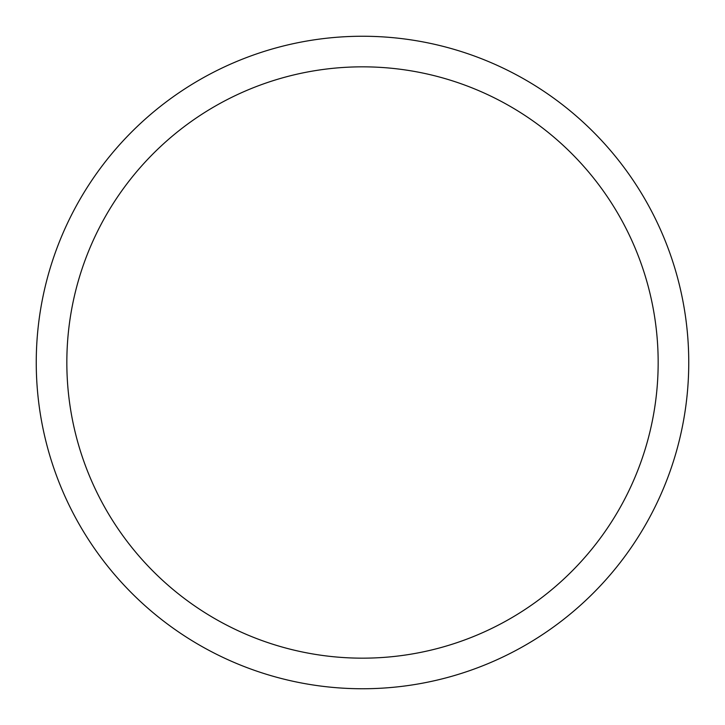 <?xml version="1.0" encoding="UTF-8"?>
<svg xmlns="http://www.w3.org/2000/svg" width="725" height="725" viewBox="0 0 725 725"><rect width="100%" height="100%" fill="white"/><g stroke="black" fill="none" stroke-linecap="round" stroke-linejoin="round"><path stroke-width="1.09" d="M688.75 362.5A326.25 326.25 0 0 1 362.5 688.75A326.25 326.25 0 0 1 36.25 362.5A326.25 326.25 0 0 1 362.5 36.25A326.25 326.25 0 0 1 688.75 362.5A326.25 326.25 0 0 0 362.5 36.25A326.25 326.25 0 0 0 36.25 362.5M66.836 362.5A295.664 295.664 0 0 0 362.5 658.164A295.664 295.664 0 0 0 658.164 362.5A295.664 295.664 0 0 0 362.5 66.836A295.664 295.664 0 0 0 66.836 362.5"/></g></svg>
